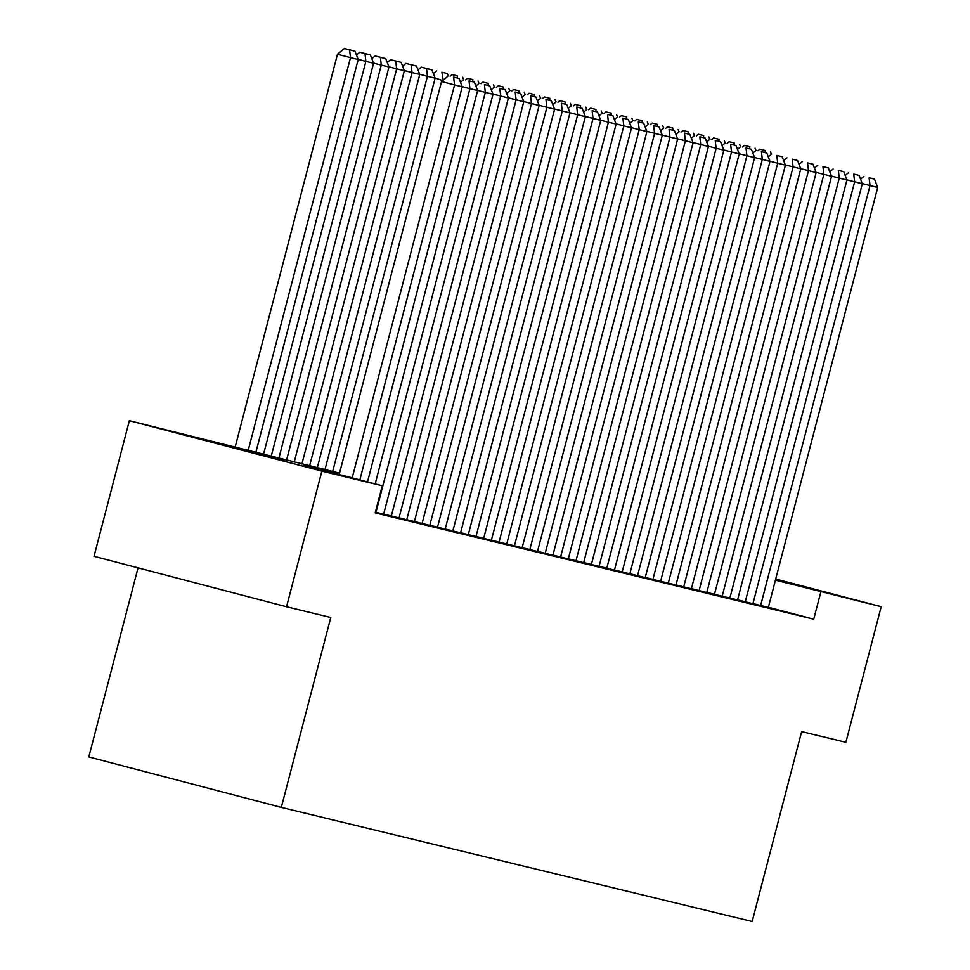 <?xml version="1.0" encoding="UTF-8"?>
<svg xmlns="http://www.w3.org/2000/svg" width="970" height="970" viewBox="0 0 970 970"><rect width="100%" height="100%" fill="white"/><g stroke="black" fill="none" stroke-linecap="round" stroke-linejoin="round"><path stroke-width="1.45" d="M775.673 579.187L807.258 587.626L775.576 579.599M286.198 461.393L203.3 439.737L286.198 461.393M138.055 567.862L88.803 756.939L281.312 807.392L752.162 921.5L801.632 731.598L845.864 742.317L881.196 606.674L775.43 580.157M281.312 807.392L330.77 617.49L286.538 606.771L94.029 556.331L129.362 420.689L339.536 473.154M752.975 603.57L769.089 607.608L768.325 607.414L877.717 187.477L862.257 183.572M737.576 599.836L753.702 603.886L752.938 603.679L862.318 183.742L846.871 179.85M722.189 596.113L738.315 600.151L737.552 599.945L846.931 180.02L831.484 176.116M706.803 592.379L722.929 596.417L722.165 596.223L831.545 176.285L816.097 172.393M691.416 588.644L707.542 592.694L706.778 592.488L816.158 172.563L800.711 168.659M676.029 584.922L692.156 588.96L691.392 588.766L800.771 168.828L785.324 164.936M660.643 581.188L676.005 585.031M645.256 577.465L661.382 581.503L660.619 581.309L769.998 161.372L754.551 157.479M629.87 573.731L645.996 577.78L645.232 577.574L754.611 157.649L739.164 153.745M614.483 570.008L630.609 574.046L629.845 573.852L739.225 153.915L723.778 150.023M599.096 566.274L615.222 570.324L614.459 570.117L723.838 150.18L708.379 146.288M583.71 562.551L599.836 566.589L599.06 566.395L708.452 146.458L692.992 142.554M568.323 558.817L584.449 562.867L583.673 562.661L693.065 142.723L677.606 138.831M552.936 555.095L569.05 559.132L568.287 558.938L677.678 139.001L662.219 135.097M537.55 551.36L553.664 555.41L552.9 555.204L662.292 135.266L646.832 131.374M522.163 547.638L537.513 551.469M506.764 543.903L522.891 547.941L522.127 547.747L631.519 127.81L616.059 123.917M491.378 540.169L506.74 544.012M475.991 536.446L492.117 540.484L491.353 540.29L600.733 120.353L585.286 116.461M460.604 532.712L475.967 536.555M445.218 528.989L461.344 533.027L460.58 532.833L569.96 112.896L554.513 109.004M429.831 525.255L445.194 529.099M414.445 521.533L429.807 525.376M399.058 517.798L414.42 521.642M383.671 514.076L399.798 518.113L399.034 517.919L508.413 97.982L492.966 94.078M375.378 512.196L383.647 514.185M339.354 473.833L304.216 465.321L382.265 485.764L375.196 512.9L813.733 619.175L768.361 607.281M286.538 606.771L321.87 471.129L129.362 420.689M775.721 579.041L881.196 606.674M813.733 619.175L820.802 592.039M382.265 485.764L321.87 471.129M352.195 477.895L454.554 84.936L441.544 81.516L339.197 474.488M359.858 479.895L462.253 86.791L454.554 84.936L453.645 77.139L459.028 78.437L453.645 77.139M441.544 81.516L448.443 75.769M459.028 78.437L462.253 86.791M248.138 450.626L350.497 57.654L358.197 59.522L255.801 452.626M349.588 49.858L354.971 51.167L344.386 48.5L349.588 49.858L350.497 57.654L337.487 54.247L235.128 447.206M358.197 59.522L354.971 51.167M344.386 48.5L337.487 54.247M367.509 481.908L469.941 88.658L462.181 86.621M375.172 483.909L477.64 90.525L469.941 88.658L469.031 80.862L474.415 82.171L469.031 80.862M460.507 82.268L463.83 79.504M474.415 82.171L477.64 90.525M375.948 512.33L485.327 92.392L477.567 90.355M383.635 514.197L493.027 94.248L485.327 92.392L484.418 84.596L489.801 85.894L484.418 84.596M475.894 86.003L479.216 83.226M489.801 85.894L493.027 94.248M391.334 516.064L500.714 96.115L499.805 88.319L505.2 89.628L499.805 88.319M491.281 89.725L494.603 86.96M505.2 89.628L508.413 97.982M406.721 519.787L516.113 99.849L508.353 97.812M414.408 521.654L523.8 101.704L516.113 99.849L515.191 92.053L520.587 93.35L515.191 92.053M506.667 93.459L509.99 90.683M520.587 93.35L523.8 101.704M263.452 454.639L365.884 61.389L373.583 63.256L271.127 456.579M364.975 53.593L370.358 54.902L359.773 52.234L364.975 53.593L365.884 61.389L358.124 59.352M373.583 63.256L370.358 54.902M359.773 52.234L356.451 54.999M278.814 458.446L381.271 65.123L388.97 66.978L286.514 460.313M380.361 57.327L385.745 58.624L375.16 55.957L380.361 57.327L381.271 65.123L373.511 63.086M388.97 66.978L385.745 58.624M375.16 55.957L371.837 58.733M294.201 462.169L396.657 68.846L404.357 70.713L301.9 464.036M395.748 61.049L401.131 62.359L390.546 59.691L395.748 61.049L396.657 68.846L388.897 66.809M404.357 70.713L401.131 62.359M390.546 59.691L387.224 62.456M309.588 465.903L412.044 72.58L419.743 74.435L317.287 467.77M411.134 64.784L416.518 66.081L405.933 63.414L411.134 64.784L412.044 72.58L404.284 70.543M419.743 74.435L416.518 66.081M405.933 63.414L402.611 66.19M422.108 523.521L531.499 103.572L523.739 101.547M429.795 525.388L539.187 105.439L531.499 103.572L530.578 95.775L535.973 97.085L530.578 95.775M522.054 97.182L525.376 94.417M535.973 97.085L539.187 105.439M324.986 469.625L427.43 76.303L435.13 78.17L332.674 471.493M426.521 68.506L431.905 69.816L421.32 67.148L426.521 68.506L427.43 76.303L419.67 74.266M435.13 78.17L431.905 69.816M421.32 67.148L417.997 69.913M437.494 527.256L546.886 107.306L539.126 105.269M445.181 529.111L554.573 109.174L546.886 107.306L545.977 99.51L551.36 100.807L545.977 99.51M537.441 100.916L540.763 98.14M551.36 100.807L554.573 109.174M442.684 80.583L435.069 78M443.217 80.134L441.908 72.241L447.291 73.538L441.908 72.241M448.225 75.951L447.291 73.538M436.706 70.871L433.384 73.647M452.881 530.978L562.273 111.029L561.363 103.232L566.747 104.542L561.363 103.232M552.827 104.639L556.149 101.874M566.747 104.542L569.96 112.896M457.476 75.902L452.093 74.605L457.476 75.902M463.611 79.685L462.69 77.273M457.537 78.049L457.294 75.963M452.093 74.605L450.189 76.194M468.267 534.712L577.659 114.763L569.899 112.726M475.967 536.568L585.346 116.63L577.659 114.763L576.75 106.967L582.133 108.264L576.75 106.967M568.226 108.373L571.548 105.597M582.133 108.264L585.346 116.63M472.863 79.637L467.479 78.327L472.863 79.637M478.998 83.408L478.077 80.995M472.923 81.771L472.681 79.698M467.479 78.327L465.576 79.916M483.654 538.435L593.046 118.485L592.136 110.689L597.52 111.999L592.136 110.689M583.613 112.108L586.935 109.331M597.52 111.999L600.733 120.353M488.262 83.371L482.866 82.062L488.262 83.371M494.385 87.142L493.463 84.729M488.322 85.505L488.068 83.42M482.866 82.062L480.962 83.65M499.041 542.169L608.433 122.22L600.672 120.183M506.74 544.037L616.12 124.087L608.433 122.22L607.523 114.424L612.907 115.733L607.523 114.424M598.999 115.83L602.321 113.053M612.907 115.733L616.12 124.087M503.648 87.094L498.253 85.784L503.648 87.094M509.771 90.865L508.85 88.464M503.709 89.24L503.466 87.154M498.253 85.784L496.349 87.385M514.427 545.892L623.819 125.942L622.91 118.146L628.293 119.455L622.91 118.146M614.386 119.565L617.708 116.788M628.293 119.455L631.519 127.81M519.035 90.828L513.651 89.519L519.035 90.828M525.158 94.599L524.236 92.186M519.096 92.962L518.853 90.877M513.651 89.519L511.736 91.107M529.814 549.626L639.206 129.677L631.446 127.64M537.513 551.493L646.905 131.544L639.206 129.677L638.296 121.88L643.68 123.19L638.296 121.88M629.772 123.287L633.095 120.522M643.68 123.19L646.905 131.544M534.421 94.551L529.038 93.241L534.421 94.551M540.545 98.322L539.623 95.921M534.482 96.697L534.24 94.611M529.038 93.241L527.122 94.842M545.201 553.349L654.592 133.411L653.683 125.615L659.066 126.912L653.683 125.615M645.159 127.022L648.481 124.245M659.066 126.912L662.292 135.266M560.587 557.083L669.979 137.134L669.07 129.337L674.453 130.647L669.07 129.337M660.546 130.744L663.868 127.979M674.453 130.647L677.678 139.001M575.986 560.805L685.366 140.868L684.456 133.072L689.84 134.369L684.456 133.072M675.932 134.478L679.255 131.702M689.84 134.369L693.065 142.723M591.373 564.54L700.752 144.591L699.843 136.794L705.226 138.104L699.843 136.794M691.319 138.201L694.641 135.436M705.226 138.104L708.452 146.458M606.759 568.274L716.139 148.325L715.229 140.529L720.613 141.826L715.229 140.529M706.706 141.935L710.028 139.159M720.613 141.826L723.838 150.18M622.146 571.997L731.525 152.047L730.616 144.251L736 145.561L730.616 144.251M722.092 145.658L725.414 142.893M736 145.561L739.225 153.915M637.532 575.731L746.912 155.782L746.003 147.986L751.398 149.283L746.003 147.986M737.479 149.392L740.801 146.615M751.398 149.283L754.611 157.649M652.919 579.454L762.311 159.504L761.389 151.708L766.785 153.017L761.389 151.708M752.865 153.114L756.188 150.35M766.785 153.017L769.998 161.372M668.306 583.188L777.697 163.239L769.938 161.202M675.993 585.043L785.385 165.106L777.697 163.239L776.788 155.442L782.172 156.752L776.788 155.442M768.252 156.849L771.574 154.072M782.172 156.752L785.385 165.106M683.692 586.911L793.084 166.961L792.175 159.165L797.558 160.474L792.175 159.165M783.639 160.583L786.961 157.807M797.558 160.474L800.771 168.828M699.079 590.645L808.471 170.696L807.561 162.899L812.945 164.209L807.561 162.899M799.037 164.306L802.36 161.541M812.945 164.209L816.158 172.563M714.466 594.367L823.857 174.43L822.948 166.634L828.331 167.931L822.948 166.634M814.424 168.04L817.746 165.264M828.331 167.931L831.545 176.285M729.852 598.102L839.244 178.153L838.335 170.356L843.718 171.666L838.335 170.356M829.811 171.763L833.133 168.998M843.718 171.666L846.931 180.02M745.239 601.824L854.631 181.887L853.721 174.091L859.105 175.388L853.721 174.091M845.197 175.497L848.52 172.721M859.105 175.388L862.318 183.742M760.625 605.559L870.017 185.609L869.108 177.813L874.491 179.123L869.108 177.813M860.584 179.22L863.906 176.455M874.491 179.123L877.717 187.477M549.808 98.285L544.425 96.976L549.808 98.285M555.931 102.056L555.01 99.643M549.869 100.419L549.626 98.334M544.425 96.976L542.509 98.564M565.195 102.008L559.811 100.71L565.195 102.008M571.33 105.778L570.396 103.378M565.255 104.154L565.013 102.068M559.811 100.71L557.895 102.299M580.581 105.742L575.198 104.433L580.581 105.742M586.717 109.513L585.783 107.1M580.642 107.876L580.399 105.803M575.198 104.433L573.294 106.021M595.968 109.464L590.584 108.167L595.968 109.464M602.103 113.235L601.17 110.835M596.029 111.611L595.786 109.525M590.584 108.167L588.681 109.755M611.355 113.199L605.971 111.889L611.355 113.199M617.49 116.97L616.556 114.557M611.415 115.333L611.173 113.26M605.971 111.889L604.067 113.478M626.741 116.921L621.358 115.624L626.741 116.921M632.876 120.704L631.943 118.291M626.802 119.067L626.559 116.982M621.358 115.624L619.454 117.212M642.128 120.656L636.744 119.346L642.128 120.656M648.263 124.427L647.329 122.014M642.188 122.79L641.946 120.716M636.744 119.346L634.841 120.935M657.514 124.378L652.131 123.081L657.514 124.378M663.65 128.161L662.716 125.748M657.575 126.524L657.333 124.439M652.131 123.081L650.227 124.669M672.901 128.113L667.518 126.803L672.901 128.113M679.036 131.884L678.103 129.471M672.962 130.259L672.719 128.173M667.518 126.803L665.614 128.404M688.288 131.847L682.904 130.538L688.288 131.847M694.423 135.618L693.501 133.205M688.348 133.981L688.106 131.896M682.904 130.538L681.001 132.126M703.674 135.57L698.291 134.26L703.674 135.57M709.81 139.34L708.888 136.94M703.735 137.716L703.492 135.63M698.291 134.26L696.387 135.861M719.073 139.304L713.678 137.995L719.073 139.304M725.196 143.075L724.275 140.662M719.134 141.438L718.879 139.353M713.678 137.995L711.774 139.583M734.46 143.026L729.064 141.729L734.46 143.026M740.583 146.797L739.661 144.397M734.52 145.173L734.278 143.087M729.064 141.729L727.16 143.317M749.846 146.761L744.451 145.451L749.846 146.761M755.969 150.532L755.048 148.119M749.907 148.895L749.664 146.822M744.451 145.451L742.547 147.04M765.233 150.483L759.849 149.186L765.233 150.483M771.356 154.254L770.435 151.853M765.294 152.629L765.051 150.544M759.849 149.186L757.934 150.774"/></g></svg>
